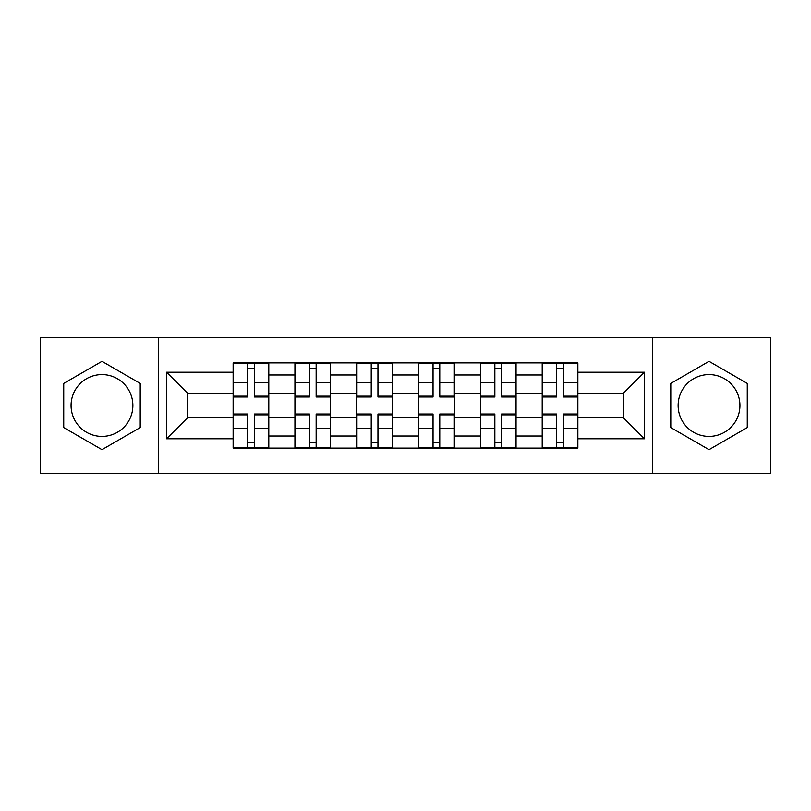 <?xml version="1.0" encoding="UTF-8"?>
<svg xmlns="http://www.w3.org/2000/svg" width="811" height="811" viewBox="0 0 811 811"><rect width="100%" height="100%" fill="white"/><g stroke="black" fill="none" stroke-linecap="round" stroke-linejoin="round"><path stroke-width="1.22" d="M101.973 436.409A30.909 30.909 0 0 1 71.064 405.5A30.909 30.909 0 0 1 101.973 374.591A30.909 30.909 0 0 1 132.872 405.5A30.909 30.909 0 0 1 101.973 436.409M709.027 436.409A30.909 30.909 0 0 1 678.128 405.5A30.909 30.909 0 0 1 709.027 374.591A30.909 30.909 0 0 1 739.936 405.5A30.909 30.909 0 0 1 709.027 436.409M652.368 473.462L770.45 473.462L770.45 337.538L40.55 337.538L40.55 473.462L652.368 473.462L652.368 337.538M294.94 448.098L294.94 374.986L268.796 374.986L268.796 448.098M268.796 374.986L268.796 362.902M294.94 374.986L294.94 362.902M330.604 362.902L330.604 448.098M356.759 448.098L356.759 362.902M392.423 362.902L392.423 448.098M418.577 448.098L418.577 362.902M454.241 362.902L454.241 448.098M480.396 448.098L480.396 362.902M516.06 362.902L516.06 448.098M542.204 448.098L542.204 362.902M542.204 417.787L516.06 417.787M480.396 417.787L454.241 417.787M418.577 417.787L392.423 417.787M356.759 417.787L330.604 417.787M294.94 417.787L268.796 417.787M542.204 393.213L516.06 393.213M480.396 393.213L454.241 393.213M418.577 393.213L392.423 393.213M356.759 393.213L330.604 393.213M294.94 393.213L268.796 393.213M187.564 417.787L233.132 417.787L233.132 393.213L187.564 393.213L187.564 417.787L166.559 438.781L166.559 372.219L233.132 372.219L233.132 393.213M577.868 393.213L577.868 417.787L623.436 417.787L623.436 393.213L577.868 393.213L577.868 362.902L233.132 362.902L233.132 372.219M577.868 372.219L644.441 372.219L644.441 438.781L577.868 438.781L577.868 417.787M233.132 417.787L233.132 448.098L577.868 448.098L577.868 438.781M233.132 438.781L166.559 438.781M158.632 473.462L158.632 337.538M140.212 383.421L101.973 361.341L63.734 383.421L63.734 427.579L101.973 449.659L140.212 427.579L140.212 383.421M747.266 383.421L709.027 361.341L670.788 383.421L670.788 427.579L709.027 449.659L747.266 427.579L747.266 383.421M254.33 442.157L247.588 442.157M247.588 368.843L254.33 368.843M316.148 442.157L309.407 442.157M309.407 368.843L316.148 368.843M377.956 442.157L371.225 442.157M371.225 368.843L377.956 368.843M439.775 442.157L433.044 442.157M433.044 368.843L439.775 368.843M501.593 442.157L494.852 442.157M494.852 368.843L501.593 368.843M563.412 442.157L556.67 442.157M556.67 368.843L563.412 368.843M166.559 372.219L187.564 393.213M623.436 417.787L644.441 438.781M623.436 393.213L644.441 372.219M254.33 396.984L254.33 363.298L268.593 363.298L268.593 396.984L254.33 396.984M247.588 368.447L254.33 368.447M255.516 363.298L233.325 363.298L233.325 396.984L247.588 396.984L247.588 363.298L246.402 363.298M247.588 414.015L247.588 447.702L233.325 447.702L233.325 414.015L247.588 414.015M254.33 442.553L247.588 442.553M246.402 447.702L268.593 447.702L268.593 414.015L254.33 414.015L254.33 447.702L255.516 447.702M316.148 396.984L316.148 363.298L330.412 363.298L330.412 396.984L316.148 396.984M309.407 368.447L316.148 368.447M317.334 363.298L295.143 363.298L295.143 396.984L309.407 396.984L309.407 363.298L308.221 363.298M377.956 396.984L377.956 363.298L392.23 363.298L392.23 396.984L377.956 396.984M371.225 368.447L377.956 368.447M379.153 363.298L356.962 363.298L356.962 396.984L371.225 396.984L371.225 363.298L370.039 363.298M309.407 414.015L309.407 447.702L295.143 447.702L295.143 414.015L309.407 414.015M316.148 442.553L309.407 442.553M308.221 447.702L330.412 447.702L330.412 414.015L316.148 414.015L316.148 447.702L317.334 447.702M371.225 414.015L371.225 447.702L356.962 447.702L356.962 414.015L371.225 414.015M377.956 442.553L371.225 442.553M370.039 447.702L392.23 447.702L392.23 414.015L377.956 414.015L377.956 447.702L379.153 447.702M439.775 396.984L439.775 363.298L454.038 363.298L454.038 396.984L439.775 396.984M433.044 368.447L439.775 368.447M440.961 363.298L418.77 363.298L418.77 396.984L433.044 396.984L433.044 363.298L431.847 363.298M501.593 396.984L501.593 363.298L515.857 363.298L515.857 396.984L501.593 396.984M494.852 368.447L501.593 368.447M502.779 363.298L480.588 363.298L480.588 396.984L494.852 396.984L494.852 363.298L493.666 363.298M563.412 396.984L563.412 363.298L577.675 363.298L577.675 396.984L563.412 396.984M556.67 368.447L563.412 368.447M564.598 363.298L542.407 363.298L542.407 396.984L556.67 396.984L556.67 363.298L555.484 363.298M433.044 414.015L433.044 447.702L418.77 447.702L418.77 414.015L433.044 414.015M439.775 442.553L433.044 442.553M431.847 447.702L454.038 447.702L454.038 414.015L439.775 414.015L439.775 447.702L440.961 447.702M494.852 414.015L494.852 447.702L480.588 447.702L480.588 414.015L494.852 414.015M501.593 442.553L494.852 442.553M493.666 447.702L515.857 447.702L515.857 414.015L501.593 414.015L501.593 447.702L502.779 447.702M556.67 414.015L556.67 447.702L542.407 447.702L542.407 414.015L556.67 414.015M563.412 442.553L556.67 442.553M555.484 447.702L577.675 447.702L577.675 414.015L563.412 414.015L563.412 447.702L564.598 447.702M480.396 374.986L454.241 374.986M418.577 374.986L392.423 374.986M356.759 374.986L330.604 374.986M542.204 374.986L516.06 374.986M480.396 436.014L454.241 436.014M418.577 436.014L392.423 436.014M356.759 436.014L330.604 436.014M294.94 436.014L268.796 436.014M542.204 436.014L516.06 436.014M254.33 396.143L268.593 396.143M254.33 382.762L268.593 382.762M233.325 396.143L247.588 396.143M233.325 382.762L247.588 382.762M247.588 414.857L233.325 414.857M247.588 428.238L233.325 428.238M268.593 414.857L254.33 414.857M268.593 428.238L254.33 428.238M316.148 396.143L330.412 396.143M316.148 382.762L330.412 382.762M295.143 396.143L309.407 396.143M295.143 382.762L309.407 382.762M377.956 396.143L392.23 396.143M377.956 382.762L392.23 382.762M356.962 396.143L371.225 396.143M356.962 382.762L371.225 382.762M309.407 414.857L295.143 414.857M309.407 428.238L295.143 428.238M330.412 414.857L316.148 414.857M330.412 428.238L316.148 428.238M371.225 414.857L356.962 414.857M371.225 428.238L356.962 428.238M392.23 414.857L377.956 414.857M392.23 428.238L377.956 428.238M439.775 396.143L454.038 396.143M439.775 382.762L454.038 382.762M418.77 396.143L433.044 396.143M418.77 382.762L433.044 382.762M501.593 396.143L515.857 396.143M501.593 382.762L515.857 382.762M480.588 396.143L494.852 396.143M480.588 382.762L494.852 382.762M563.412 396.143L577.675 396.143M563.412 382.762L577.675 382.762M542.407 396.143L556.67 396.143M542.407 382.762L556.67 382.762M433.044 414.857L418.77 414.857M433.044 428.238L418.77 428.238M454.038 414.857L439.775 414.857M454.038 428.238L439.775 428.238M494.852 414.857L480.588 414.857M494.852 428.238L480.588 428.238M515.857 414.857L501.593 414.857M515.857 428.238L501.593 428.238M556.67 414.857L542.407 414.857M556.67 428.238L542.407 428.238M577.675 414.857L563.412 414.857M577.675 428.238L563.412 428.238"/></g></svg>

